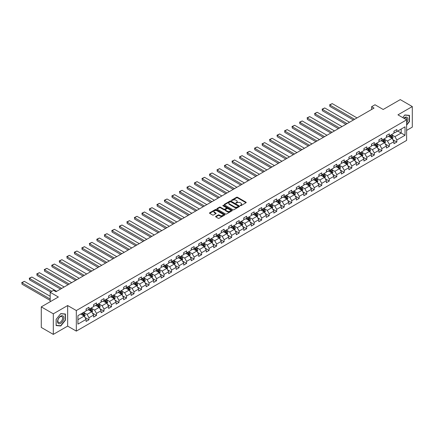 <?xml version="1.0" encoding="UTF-8"?>
<svg xmlns="http://www.w3.org/2000/svg" width="434" height="434" viewBox="0 0 434 434"><rect width="100%" height="100%" fill="white"/><g stroke="black" fill="none" stroke-linecap="round" stroke-linejoin="round"><path stroke-width="0.65" d="M240.327 205.64L240.989 205.64L246.007 202.743A0.667 0.385 0 0 0 246.203 202.472A0.667 0.385 0 0 0 246.007 202.195L237.506 197.286A0.667 0.385 0 0 0 236.557 197.286L231.539 200.188L231.539 200.568L232.852 200.193A2.137 1.237 0 0 1 235.874 200.193L236.584 200.6A2.137 1.237 0 0 1 237.208 201.474A2.137 1.237 0 0 1 236.584 202.347L235.933 203.107L237.246 202.732A2.137 1.237 0 0 1 240.268 202.732L240.978 203.139A2.137 1.237 0 0 1 241.602 204.013A2.137 1.237 0 0 1 240.978 204.886L240.327 205.64L240.327 205.26M215.817 216.327A0.667 0.385 0 0 0 215.622 216.599A0.667 0.385 0 0 0 215.817 216.875L218.204 218.253A0.667 0.385 0 0 0 219.148 218.253L224.725 215.031A0.667 0.385 0 0 0 224.921 214.759A0.667 0.385 0 0 0 224.725 214.488L216.219 209.579A0.667 0.385 0 0 0 215.275 209.579L209.698 212.796A0.667 0.385 0 0 0 209.503 213.067A0.667 0.385 0 0 0 209.698 213.344L212.584 215.004A0.667 0.385 0 0 0 213.528 215.004L215.915 213.626A0.667 0.385 0 0 0 216.11 213.354A0.667 0.385 0 0 0 215.915 213.083L214.483 212.259A1.785 1.031 0 0 1 213.962 211.526A1.785 1.031 0 0 1 215.063 210.571A1.785 1.031 0 0 1 217.011 210.799L222.609 214.027A1.785 1.031 0 0 1 223.136 214.759A1.785 1.031 0 0 1 222.029 215.714A1.785 1.031 0 0 1 220.081 215.486L219.148 214.949A0.667 0.385 0 0 0 218.204 214.949L215.817 216.327L215.817 216.875M406.62 130.406L412.3 127.124L412.3 106.563L400.267 99.614L383.179 109.477L374.998 104.757L371.623 106.699L374.032 108.088L55.959 291.729L53.55 290.341L50.181 292.283L50.181 301.733M53.311 313.82L53.311 334.386L67.655 326.108L67.655 305.541L53.311 313.82L41.279 306.876L58.362 297.008L50.181 292.283M67.655 305.541L76.319 310.543L406.62 119.844L406.62 140.41L76.319 331.109L76.319 310.543M412.3 106.563L397.956 114.842L406.62 119.844M232.901 209.768A0.667 0.385 0 0 0 233.845 209.768L239.416 206.546A0.667 0.385 0 0 0 239.611 206.275A0.667 0.385 0 0 0 239.416 206.004L230.915 201.094A0.667 0.385 0 0 0 229.971 201.094L224.394 204.311A0.667 0.385 0 0 0 224.199 204.582A0.667 0.385 0 0 0 224.394 204.859L232.901 209.768M222.951 205.743L223.423 205.808L223.423 205.255L232.071 210.246A0.667 0.385 0 0 1 232.266 210.517A0.667 0.385 0 0 1 232.071 210.788L226.494 214.011A0.667 0.385 0 0 1 225.55 214.011L217.049 209.101L219.43 207.734L219.43 207.175L217.049 208.553A0.667 0.385 0 0 0 216.848 208.825A0.667 0.385 0 0 0 217.049 209.101L217.049 208.553M219.43 207.734A0.667 0.385 0 0 1 220.38 207.734L220.38 207.175A0.667 0.385 0 0 0 219.43 207.175M220.38 207.175L223.825 209.166A0.667 0.385 0 0 0 224.774 209.166L226.353 208.255A0.667 0.385 0 0 0 226.548 207.978A0.667 0.385 0 0 0 226.353 207.707L222.761 205.635L223.423 205.255M53.311 334.386L41.279 327.437L41.279 306.876M84.961 317.449L88.975 319.771L88.975 317.742L93.598 315.073L93.598 317.102L96.489 315.431L96.489 313.408L101.106 310.739L101.106 312.768L103.997 311.097L103.997 309.068L108.619 306.404L108.619 308.433L111.505 306.762L111.505 304.733L116.128 302.064L116.128 304.093L119.014 302.427L119.014 300.399L123.636 297.729L123.636 299.758L126.522 298.093L126.522 296.064L131.144 293.395L131.144 295.424L134.03 293.758L134.03 291.729L138.652 289.06L138.652 291.089L141.544 289.424L141.544 287.395L146.16 284.726L146.16 286.755L149.052 285.089L149.052 283.06L153.674 280.391L153.674 282.42L156.56 280.749L156.56 278.72L161.182 276.057L161.182 278.086L164.068 276.415L164.068 274.386L168.69 271.722L168.69 273.745L171.576 272.08L171.576 270.051L176.199 267.382L176.199 269.411L179.085 267.745L179.085 265.716L183.707 263.047L183.707 265.076L186.598 263.411L186.598 261.382L191.215 258.713L191.215 260.742L194.107 259.076L194.107 257.047L198.723 254.378L198.723 256.407L201.615 254.742L201.615 252.713L206.237 250.044L206.237 252.073L209.123 250.402L209.123 248.373L213.745 245.709L213.745 247.738L216.631 246.067L216.631 244.038L221.253 241.375L221.253 243.403L224.139 241.733L224.139 239.704L228.761 237.035L228.761 239.063L231.647 237.398L231.647 235.369L236.27 232.7L236.27 234.729L239.161 233.063L239.161 231.034L243.778 228.365L243.778 230.394L246.669 228.729L246.669 226.7L251.291 224.031L251.291 226.06L254.178 224.394L254.178 222.365L258.8 219.696L258.8 221.725L261.686 220.06L261.686 218.031L266.308 215.362L266.308 217.391L269.194 215.72L269.194 213.691L273.816 211.027L273.816 213.056L276.702 211.385L276.702 209.356L281.324 206.692L281.324 208.716L284.216 207.051L284.216 205.022L288.832 202.352L288.832 204.381L291.724 202.716L291.724 200.687L296.341 198.018L296.341 200.047L299.232 198.381L299.232 196.352L303.854 193.683L303.854 195.712L306.74 194.047L306.74 192.018L311.362 189.349L311.362 191.378L314.249 189.712L314.249 187.683L318.871 185.014L318.871 187.043L321.757 185.372L321.757 183.343L326.379 180.68L326.379 182.709L329.265 181.038L329.265 179.009L333.887 176.345L333.887 178.374L336.779 176.703L336.779 174.674L341.395 172.005L341.395 174.034L344.287 172.369L344.287 170.34L348.909 167.67L348.909 169.699L351.795 168.034L351.795 166.005L356.417 163.336L356.417 165.365L359.303 163.699L359.303 161.67L363.925 159.001L363.925 161.03L366.811 159.365L366.811 157.336L371.433 154.667L371.433 156.696L374.32 155.025L374.32 153.001L378.942 150.332L378.942 152.361L381.833 150.69L381.833 148.661L386.45 145.998L386.45 148.027L389.341 146.356L389.341 144.327L393.958 141.658L393.958 143.687L396.85 142.021L396.85 139.992L405.031 135.267L405.031 126.82L401.179 129.044L401.179 133.043L405.031 135.267M88.975 319.771L86.089 321.437L86.089 319.408L77.908 324.133L77.908 315.686L86.089 310.961L86.089 308.932L88.975 307.261L88.975 309.29L93.598 306.626L93.598 304.597L96.489 302.927L96.489 304.956L101.106 302.286L101.106 300.257L103.997 298.592L103.997 300.621L108.619 297.952L108.619 295.923L111.505 294.257L111.505 296.286L116.128 293.617L116.128 291.588L119.014 289.923L119.014 291.952L123.636 289.283L123.636 287.254L126.522 285.588L126.522 287.617L131.144 284.948L131.144 282.919L134.03 281.254L134.03 283.283L138.652 280.614L138.652 278.585L141.544 276.914L141.544 278.943L146.16 276.279L146.16 274.25L149.052 272.579L149.052 274.608L153.674 271.939L153.674 269.915L156.56 268.245L156.56 270.274L161.182 267.604L161.182 265.575L164.068 263.91L164.068 265.939L168.69 263.27L168.69 261.241L171.576 259.575L171.576 261.604L176.199 258.935L176.199 256.906L179.085 255.241L179.085 257.27L183.707 254.601L183.707 252.572L186.598 250.906L186.598 252.935L191.215 250.266L191.215 248.237L194.107 246.566L194.107 248.595L198.723 245.932L198.723 243.903L201.615 242.232L201.615 244.261L206.237 241.597L206.237 239.568L209.123 237.897L209.123 239.926L213.745 237.257L213.745 235.228L216.631 233.563L216.631 235.591L221.253 232.922L221.253 230.893L224.139 229.228L224.139 231.257L228.761 228.588L228.761 226.559L231.647 224.893L231.647 226.922L236.27 224.253L236.27 222.224L239.161 220.559L239.161 222.588L243.778 219.919L243.778 217.89L246.669 216.224L246.669 218.253L251.291 215.584L251.291 213.555L254.178 211.884L254.178 213.913L258.8 211.249L258.8 209.221L261.686 207.55L261.686 209.579L266.308 206.909L266.308 204.886L269.194 203.215L269.194 205.244L273.816 202.575L273.816 200.546L276.702 198.881L276.702 200.909L281.324 198.24L281.324 196.211L284.216 194.546L284.216 196.575L288.832 193.906L288.832 191.877L291.724 190.211L291.724 192.24L296.341 189.571L296.341 187.542L299.232 185.877L299.232 187.906L303.854 185.237L303.854 183.208L306.74 181.537L306.74 183.566L311.362 180.902L311.362 178.873L314.249 177.202L314.249 179.231L318.871 176.567L318.871 174.539L321.757 172.868L321.757 174.897L326.379 172.227L326.379 170.199L329.265 168.533L329.265 170.562L333.887 167.893L333.887 165.864L336.779 164.198L336.779 166.227L341.395 163.558L341.395 161.529L344.287 159.864L344.287 161.893L348.909 159.224L348.909 157.195L351.795 155.529L351.795 157.558L356.417 154.889L356.417 152.86L359.303 151.195L359.303 153.218L363.925 150.555L363.925 148.526L366.811 146.855L366.811 148.884L371.433 146.22L371.433 144.191L374.32 142.52L374.32 144.549L378.942 141.88L378.942 139.851L381.833 138.186L381.833 140.215L386.45 137.545L386.45 135.517L389.341 133.851L389.341 135.88L393.958 133.211L393.958 131.182L396.85 129.516L396.85 131.545L405.031 126.82M88.21 309.735L91.672 311.737L87.055 314.406L83.588 312.404M86.089 309.849L87.055 310.402L88.975 309.29M87.055 314.406L88.975 317.742M91.672 311.737L93.598 315.073M95.719 305.4L99.185 307.402L94.563 310.071L91.097 308.069M93.598 305.514L94.563 306.068L96.489 304.956M94.563 310.071L96.489 313.408M99.185 307.402L101.106 310.739M103.227 301.066L106.693 303.068L102.071 305.737L98.605 303.735M101.106 301.18L102.071 301.733L103.997 300.621M102.071 305.737L103.997 309.068M106.693 303.068L108.619 306.404M110.735 296.731L114.202 298.733L109.58 301.402L106.113 299.4M108.619 296.84L109.58 297.399L111.505 296.286M109.58 301.402L111.505 304.733M114.202 298.733L116.128 302.064M118.243 292.397L121.71 294.398L117.088 297.062L113.621 295.066M116.128 292.505L117.088 293.064L119.014 291.952M117.088 297.062L119.014 300.399M121.71 294.398L123.636 297.729M125.752 288.062L129.218 290.058L124.596 292.728L121.135 290.726M123.636 288.171L124.596 288.729L126.522 287.617M124.596 292.728L126.522 296.064M129.218 290.058L131.144 293.395M133.26 283.722L136.726 285.724L132.11 288.393L128.643 286.391M131.144 283.836L132.11 284.389L134.03 283.283M132.11 288.393L134.03 291.729M136.726 285.724L138.652 289.06M140.773 279.387L144.234 281.389L139.618 284.058L136.151 282.057M138.652 279.501L139.618 280.055L141.544 278.943M139.618 284.058L141.544 287.395M144.234 281.389L146.16 284.726M148.282 275.053L151.748 277.055L147.126 279.724L143.659 277.722M146.16 275.167L147.126 275.72L149.052 274.608M147.126 279.724L149.052 283.06M151.748 277.055L153.674 280.391M155.79 270.718L159.256 272.72L154.634 275.389L151.168 273.387M153.674 270.832L154.634 271.386L156.56 270.274M154.634 275.389L156.56 278.72M159.256 272.72L161.182 276.057M163.298 266.384L166.764 268.386L162.142 271.055L158.676 269.053M161.182 266.492L162.142 267.051L164.068 265.939M162.142 271.055L164.068 274.386M166.764 268.386L168.69 271.722M170.806 262.049L174.273 264.051L169.651 266.715L166.184 264.718M168.69 262.158L169.651 262.716L171.576 261.604M169.651 266.715L171.576 270.051M174.273 264.051L176.199 267.382M178.314 257.715L181.781 259.716L177.159 262.38L173.698 260.378M176.199 257.823L177.159 258.382L179.085 257.27M177.159 262.38L179.085 265.716M181.781 259.716L183.707 263.047M185.828 253.38L189.289 255.376L184.672 258.046L181.206 256.044M183.707 253.489L184.672 254.042L186.598 252.935M184.672 258.046L186.598 261.382M189.289 255.376L191.215 258.713M193.336 249.04L196.803 251.042L192.181 253.711L188.714 251.709M191.215 249.154L192.181 249.707L194.107 248.595M192.181 253.711L194.107 257.047M196.803 251.042L198.723 254.378M200.844 244.705L204.311 246.707L199.689 249.376L196.222 247.375M198.723 244.819L199.689 245.373L201.615 244.261M199.689 249.376L201.615 252.713M204.311 246.707L206.237 250.044M208.353 240.371L211.819 242.373L207.197 245.042L203.73 243.04M206.237 240.485L207.197 241.038L209.123 239.926M207.197 245.042L209.123 248.373M211.819 242.373L213.745 245.709M215.861 236.036L219.327 238.038L214.705 240.707L211.239 238.705M213.745 236.15L214.705 236.704L216.631 235.591M214.705 240.707L216.631 244.038M219.327 238.038L221.253 241.375M223.369 231.702L226.836 233.704L222.213 236.367L218.752 234.371M221.253 231.81L222.213 232.369L224.139 231.257M222.213 236.367L224.139 239.704M226.836 233.704L228.761 237.035M230.877 227.367L234.344 229.369L229.727 232.033L226.26 230.036M228.761 227.476L229.727 228.034L231.647 226.922M229.727 232.033L231.647 235.369M234.344 229.369L236.27 232.7M238.391 223.033L241.852 225.029L237.235 227.698L233.769 225.696M236.27 223.141L237.235 223.7L239.161 222.588M237.235 227.698L239.161 231.034M241.852 225.029L243.778 228.365M245.899 218.693L249.366 220.694L244.743 223.364L241.277 221.362M243.778 218.807L244.743 219.36L246.669 218.253M244.743 223.364L246.669 226.7M249.366 220.694L251.291 224.031M253.407 214.358L256.874 216.36L252.252 219.029L248.785 217.027M251.291 214.472L252.252 215.025L254.178 213.913M252.252 219.029L254.178 222.365M256.874 216.36L258.8 219.696M260.915 210.023L264.382 212.025L259.76 214.694L256.293 212.693M258.8 210.137L259.76 210.691L261.686 209.579M259.76 214.694L261.686 218.031M264.382 212.025L266.308 215.362M268.424 205.689L271.89 207.691L267.268 210.36L263.801 208.358M266.308 205.803L267.268 206.356L269.194 205.244M267.268 210.36L269.194 213.691M271.89 207.691L273.816 211.027M275.932 201.354L279.398 203.356L274.776 206.025L271.315 204.023M273.816 201.463L274.776 202.022L276.702 200.909M274.776 206.025L276.702 209.356M279.398 203.356L281.324 206.692M283.445 197.02L286.907 199.022L282.29 201.685L278.823 199.689M281.324 197.128L282.29 197.687L284.216 196.575M282.29 201.685L284.216 205.022M286.907 199.022L288.832 202.352M290.954 192.685L294.42 194.687L289.798 197.351L286.331 195.349M288.832 192.794L289.798 193.352L291.724 192.24M289.798 197.351L291.724 200.687M294.42 194.687L296.341 198.018M298.462 188.351L301.928 190.347L297.306 193.016L293.84 191.014M296.341 188.459L297.306 189.012L299.232 187.906M297.306 193.016L299.232 196.352M301.928 190.347L303.854 193.683M305.97 184.011L309.437 186.012L304.814 188.681L301.348 186.68M303.854 184.124L304.814 184.678L306.74 183.566M304.814 188.681L306.74 192.018M309.437 186.012L311.362 189.349M313.478 179.676L316.945 181.678L312.323 184.347L308.856 182.345M311.362 179.79L312.323 180.343L314.249 179.231M312.323 184.347L314.249 187.683M316.945 181.678L318.871 185.014M320.986 175.341L324.453 177.343L319.831 180.012L316.37 178.011M318.871 175.455L319.831 176.009L321.757 174.897M319.831 180.012L321.757 183.343M324.453 177.343L326.379 180.68M328.495 171.007L331.961 173.009L327.344 175.678L323.878 173.676M326.379 171.115L327.344 171.674L329.265 170.562M327.344 175.678L329.265 179.009M331.961 173.009L333.887 176.345M336.008 166.672L339.469 168.674L334.853 171.338L331.386 169.341M333.887 166.781L334.853 167.34L336.779 166.227M334.853 171.338L336.779 174.674M339.469 168.674L341.395 172.005M343.516 162.338L346.983 164.34L342.361 167.003L338.894 165.007M341.395 162.446L342.361 163.005L344.287 161.893M342.361 167.003L344.287 170.34M346.983 164.34L348.909 167.67M351.025 158.003L354.491 160L349.869 162.669L346.403 160.667M348.909 158.112L349.869 158.67L351.795 157.558M349.869 162.669L351.795 166.005M354.491 160L356.417 163.336M358.533 153.663L361.999 155.665L357.377 158.334L353.911 156.332M356.417 153.777L357.377 154.33L359.303 153.218M357.377 158.334L359.303 161.67M361.999 155.665L363.925 159.001M366.041 149.329L369.508 151.33L364.885 153.999L361.419 151.998M363.925 149.442L364.885 149.996L366.811 148.884M364.885 153.999L366.811 157.336M369.508 151.33L371.433 154.667M373.549 144.994L377.016 146.996L372.394 149.665L368.933 147.663M371.433 145.108L372.394 145.661L374.32 144.549M372.394 149.665L374.32 153.001M377.016 146.996L378.942 150.332M381.063 140.659L384.524 142.661L379.907 145.33L376.441 143.328M378.942 140.773L379.907 141.327L381.833 140.215M379.907 145.33L381.833 148.661M384.524 142.661L386.45 145.998M388.571 136.325L392.038 138.327L387.416 140.996L383.949 138.994M386.45 136.433L387.416 136.992L389.341 135.88M387.416 140.996L389.341 144.327M392.038 138.327L393.958 141.658M397.718 131.046L401.179 133.043L394.924 136.656L391.457 134.659M393.958 132.099L394.924 132.658L396.85 131.545M394.924 136.656L396.85 139.992M67.655 326.108L76.319 331.109M371.623 106.699L371.623 109.477M77.908 319.684L84.163 316.071L80.697 314.07M84.163 316.071L86.089 319.408M392.83 139.699L396.85 142.021M385.321 144.034L389.341 146.356M377.813 148.374L381.833 150.69M370.305 152.708L374.32 155.025M362.791 157.043L366.811 159.365M355.283 161.377L359.303 163.699M347.775 165.712L351.795 168.034M340.267 170.047L344.287 172.369M332.759 174.381L336.779 176.703M325.25 178.721L329.265 181.038M317.737 183.056L321.757 185.372M310.229 187.39L314.249 189.712M302.72 191.725L306.74 194.047M295.212 196.059L299.232 198.381M287.704 200.394L291.724 202.716M280.196 204.729L284.216 207.051M272.682 209.069L276.702 211.385M265.174 213.403L269.194 215.72M257.666 217.738L261.686 220.06M250.158 222.072L254.178 224.394M242.649 226.407L246.669 228.729M235.141 230.742L239.161 233.063M227.633 235.076L231.647 237.398M220.119 239.411L224.139 241.733M212.611 243.751L216.631 246.067M205.103 248.085L209.123 250.402M197.595 252.42L201.615 254.742M190.087 256.754L194.107 259.076M182.578 261.089L186.598 263.411M175.065 265.424L179.085 267.745M167.557 269.758L171.576 272.08M160.048 274.098L164.068 276.415M152.54 278.433L156.56 280.749M145.032 282.767L149.052 285.089M137.524 287.102L141.544 289.424M130.016 291.436L134.03 293.758M122.502 295.771L126.522 298.093M114.994 300.106L119.014 302.427M107.486 304.44L111.505 306.762M99.977 308.78L103.997 311.097M92.469 313.115L96.489 315.431M406.62 125.128L409.484 121.563L409.484 115.373L404.841 114.956L402.719 117.592L404.743 115.097L409.246 115.498L409.246 121.498L406.62 124.759M56.127 325.576L60.771 325.988L65.415 320.211L65.415 314.021L60.771 313.603L56.127 319.381L56.127 325.576M60.283 325.706L60.771 325.988M240.512 205.705L240.978 205.439A2.137 1.237 0 0 0 241.602 204.566L241.602 204.013M237.208 201.474L237.208 202.032A2.137 1.237 0 0 1 236.584 202.906L236.123 203.172M246.002 202.749L237.506 197.844A0.667 0.385 0 0 0 236.557 197.844L231.729 200.633M239.416 206.004L239.416 206.546L230.915 201.647A0.667 0.385 0 0 0 229.971 201.647L224.4 204.864M238.239 206.465L238.239 206.085L230.774 201.777L229.423 202.168A2.137 1.237 0 0 0 228.799 203.041A2.137 1.237 0 0 0 229.423 203.915L234.528 206.861A2.137 1.237 0 0 0 237.55 206.861L238.239 206.465L238.239 207.023L238.374 206.275M228.799 203.041L228.799 203.6A2.137 1.237 0 0 0 229.423 204.474L229.423 203.915M238.239 207.023L237.55 207.419A2.137 1.237 0 0 1 234.528 207.419L229.423 204.474M220.38 207.734L223.825 209.725A0.667 0.385 0 0 0 224.774 209.725L226.353 208.808A0.667 0.385 0 0 0 226.548 208.537L226.548 207.978M223.423 205.808L232.06 210.794M227.405 211.233A1.785 1.031 0 0 0 229.353 211.456A1.785 1.031 0 0 0 230.454 210.506A1.785 1.031 0 0 0 229.933 209.774L227.958 208.635A0.667 0.385 0 0 0 227.015 208.635L225.43 209.551A0.667 0.385 0 0 0 225.235 209.823A0.667 0.385 0 0 0 225.43 210.094L227.405 211.233L227.405 211.792A1.785 1.031 0 0 0 229.353 212.014A1.785 1.031 0 0 0 230.454 211.06L230.454 210.506M225.235 209.823L225.235 210.376A0.667 0.385 0 0 0 225.43 210.653L225.43 210.094M227.405 211.792L225.43 210.653M223.136 214.759L223.136 215.313A1.785 1.031 0 0 1 222.029 216.268A1.785 1.031 0 0 1 220.081 216.045L219.148 215.508A0.667 0.385 0 0 0 218.204 215.508L215.828 216.881M213.962 211.526L213.962 212.085A1.785 1.031 0 0 0 214.483 212.812L214.483 212.259M215.915 213.083L215.915 213.626L214.483 212.812M224.714 215.036L216.219 210.132A0.667 0.385 0 0 0 215.275 210.132L209.709 213.344L209.698 212.796M392.417 138.983L392.987 137.54A1.807 1.042 -120 0 0 392.412 136.005L391.419 134.681M354.611 119.301L329.835 105.001L332.243 103.612L357.019 117.912M389.689 136.97L389.01 136.07M329.835 106.39L329.835 105.001L329.835 106.39L353.406 119.996M389.927 135.538L390.92 136.867A1.807 1.042 60 0 1 391.435 137.952L392.016 137.616A1.807 1.042 -120 0 0 391.501 136.531L390.502 135.207M390.052 135.468L391.153 136.938A0.917 0.532 60 0 1 391.322 137.22L392.016 137.616M329.569 104.849L332.243 103.612M406.62 122.903A4.427 2.555 120 0 0 407.45 121.336A4.427 2.555 120 0 0 407.179 117.419A4.427 2.555 120 0 0 403.788 118.211M408.947 115.325L409.246 115.498M406.62 120.077A3.353 1.937 120 0 0 405.98 117.939A3.353 1.937 120 0 0 403.978 118.319M60.673 323.352A4.427 2.555 120 0 0 63.803 317.932A4.427 2.555 120 0 0 60.673 316.131A4.427 2.555 120 0 0 57.548 321.545A4.427 2.555 120 0 0 60.673 323.352M60.234 322.223A3.353 1.937 120 0 0 62.425 319.272A3.353 1.937 120 0 0 61.91 316.587A3.353 1.937 120 0 0 60.234 316.755A3.353 1.937 120 0 0 58.047 319.706A3.353 1.937 120 0 0 58.563 322.391A3.353 1.937 120 0 0 60.234 322.223M56.176 319.337L60.673 313.739L65.176 314.14L65.176 320.146L60.673 325.744L56.176 325.343L56.176 319.337M64.878 313.972L65.176 314.14M384.909 143.318L385.479 141.875A1.807 1.042 -120 0 0 384.904 140.339L383.911 139.016M347.102 123.636L322.326 109.335L324.735 107.947L349.506 122.247M382.18 141.305L381.502 140.404M322.326 110.724L322.326 109.335L322.326 110.724L345.898 124.33M382.419 139.878L383.412 141.202A1.807 1.042 60 0 1 383.927 142.287L384.508 141.956A1.807 1.042 -120 0 0 383.987 140.871L382.994 139.542M382.544 139.802L383.645 141.272A0.917 0.532 60 0 1 383.813 141.555L384.508 141.956M322.061 109.184L324.735 107.947M377.396 147.652L377.971 146.215A1.807 1.042 -120 0 0 377.396 144.674L376.403 143.35M339.594 127.976L314.818 113.67L317.221 112.281L341.997 126.582M374.667 145.64L373.994 144.739M314.818 115.059L314.818 113.67L314.818 115.059L338.39 128.67M374.911 144.213L375.904 145.536A1.807 1.042 60 0 1 376.419 146.621L376.994 146.291A1.807 1.042 -120 0 0 376.479 145.206L375.486 143.876M375.036 144.137L376.137 145.612A0.917 0.532 60 0 1 376.305 145.889L376.994 146.291M314.552 113.518L317.221 112.281M369.887 151.992L370.462 150.549A1.807 1.042 -120 0 0 369.887 149.014L368.889 147.685M332.081 132.31L307.31 118.005L309.713 116.616L334.489 130.922M367.159 149.974L366.486 149.074M307.31 119.393L307.31 118.005L307.31 119.393L330.882 133.005M367.397 148.547L368.395 149.871A1.807 1.042 60 0 1 368.911 150.956L369.486 150.625A1.807 1.042 -120 0 0 368.971 149.54L367.978 148.211M367.527 148.477L368.629 149.947A0.917 0.532 60 0 1 368.797 150.224L369.486 150.625M307.044 117.853L309.713 116.616M362.379 156.327L362.954 154.884A1.807 1.042 -120 0 0 362.374 153.348L361.381 152.019M324.572 136.645L299.802 122.339L302.205 120.95L326.981 135.256M359.65 154.309L358.978 153.408M299.802 123.728L299.802 122.339L299.802 123.728L323.368 137.339M359.889 152.882L360.882 154.206A1.807 1.042 60 0 1 361.403 155.291L361.978 154.96A1.807 1.042 -120 0 0 361.462 153.875L360.47 152.551M360.014 152.811L361.121 154.282A0.917 0.532 60 0 1 361.283 154.558L361.978 154.96M299.536 122.187L302.205 120.95M354.871 160.661L355.441 159.218A1.807 1.042 -120 0 0 354.866 157.683L353.873 156.354M317.064 140.979L292.288 126.674L294.697 125.285L319.473 139.591M352.142 158.649L351.469 157.743M292.288 128.063L292.028 126.522L292.288 128.063L315.86 141.674M352.381 157.216L353.374 158.546A1.807 1.042 60 0 1 353.889 159.631L354.469 159.294A1.807 1.042 -120 0 0 353.954 158.209L352.961 156.886M352.506 157.146L353.607 158.616A0.917 0.532 60 0 1 353.775 158.893L354.469 159.294M292.028 126.522L294.697 125.285M347.363 164.996L347.932 163.553A1.807 1.042 -120 0 0 347.357 162.018L346.365 160.688M309.556 145.314L284.78 131.008L287.189 129.62L311.965 143.925M344.634 162.983L343.956 162.083M284.78 132.403L284.78 131.008L284.78 132.403L308.352 146.008M344.873 161.551L345.865 162.88A1.807 1.042 60 0 1 346.381 163.965L346.961 163.629A1.807 1.042 -120 0 0 346.446 162.544L345.448 161.22M344.997 161.481L346.099 162.951A0.917 0.532 60 0 1 346.267 163.233L346.961 163.629M284.514 130.856L287.189 129.62M339.855 169.331L340.424 167.887A1.807 1.042 -120 0 0 339.849 166.352L338.856 165.028M302.048 149.649L277.272 135.348L279.68 133.954L304.451 148.26M337.126 167.318L336.448 166.417M277.272 136.737L277.006 135.191L277.272 136.737L300.843 150.343M337.364 165.886L338.357 167.215A1.807 1.042 60 0 1 338.873 168.3L339.453 167.963A1.807 1.042 -120 0 0 338.932 166.878L337.94 165.555M337.489 165.815L338.591 167.285A0.917 0.532 60 0 1 338.759 167.567L339.453 167.963M277.006 135.191L279.68 133.954M332.341 173.665L332.916 172.222A1.807 1.042 -120 0 0 332.341 170.687L331.348 169.363M294.54 153.983L269.764 139.683L272.172 138.294L296.943 152.594M329.612 171.652L328.939 170.752M269.764 141.072L269.764 139.683L269.764 141.072L293.335 154.678M329.856 170.226L330.849 171.549A1.807 1.042 60 0 1 331.364 172.634L331.939 172.303A1.807 1.042 -120 0 0 331.424 171.218L330.431 169.889M329.981 170.15L331.082 171.62A0.917 0.532 60 0 1 331.25 171.902L331.939 172.303M269.498 139.531L272.172 138.294M324.833 178L325.408 176.557A1.807 1.042 -120 0 0 324.833 175.021L323.84 173.698M287.031 158.323L262.255 144.017L264.659 142.629L289.435 156.929M322.104 175.987L321.431 175.086M262.255 145.406L262.255 144.017L262.255 145.406L285.827 159.018M322.348 174.56L323.341 175.884A1.807 1.042 60 0 1 323.856 176.969L324.431 176.638A1.807 1.042 -120 0 0 323.916 175.553L322.923 174.224M322.473 174.484L323.574 175.96A0.917 0.532 60 0 1 323.742 176.237L324.431 176.638M261.99 143.866L264.659 142.629M317.325 182.34L317.9 180.897A1.807 1.042 -120 0 0 317.325 179.356L316.326 178.032M279.518 162.658L254.747 148.352L257.15 146.963L281.926 161.269M314.596 180.322L313.923 179.421M254.747 149.741L254.747 148.352L254.747 149.741L278.319 163.352M314.834 178.895L315.827 180.218A1.807 1.042 60 0 1 316.348 181.303L316.923 180.973A1.807 1.042 -120 0 0 316.408 179.888L315.415 178.558M314.965 178.819L316.066 180.294A0.917 0.532 60 0 1 316.229 180.571L316.923 180.973M254.481 148.2L257.15 146.963M309.816 186.674L310.386 185.231A1.807 1.042 -120 0 0 309.811 183.696L308.818 182.367M272.01 166.992L247.234 152.687L249.642 151.298L274.418 165.604M307.088 184.656L306.415 183.756M247.234 154.075L246.973 152.535L247.234 154.075L270.805 167.687M307.326 183.229L308.319 184.553A1.807 1.042 60 0 1 308.84 185.638L309.415 185.307A1.807 1.042 -120 0 0 308.899 184.222L307.907 182.893M307.451 183.159L308.558 184.629A0.917 0.532 60 0 1 308.72 184.906L309.415 185.307M246.973 152.535L249.642 151.298M302.308 191.009L302.878 189.566A1.807 1.042 -120 0 0 302.303 188.031L301.31 186.701M264.501 171.327L239.725 157.021L242.134 155.632L266.91 169.938M299.579 188.991L298.901 188.09M239.725 158.41L239.725 157.021L239.725 158.41L263.297 172.021M299.818 187.564L300.811 188.893A1.807 1.042 60 0 1 301.326 189.978L301.907 189.642A1.807 1.042 -120 0 0 301.391 188.557L300.399 187.233M299.943 187.493L301.044 188.964A0.917 0.532 60 0 1 301.212 189.24L301.907 189.642M239.459 156.869L242.134 155.632M294.8 195.343L295.37 193.9A1.807 1.042 -120 0 0 294.794 192.365L293.802 191.036M256.993 175.661L232.217 161.356L234.626 159.967L259.402 174.273M292.071 193.331L291.393 192.43M232.217 162.75L232.217 161.356L232.217 162.75L255.789 176.356M292.31 191.899L293.303 193.228A1.807 1.042 60 0 1 293.818 194.313L294.398 193.976A1.807 1.042 -120 0 0 293.878 192.891L292.885 191.568M292.435 191.828L293.536 193.298A0.917 0.532 60 0 1 293.704 193.58L294.398 193.976M231.951 161.204L234.626 159.967M287.286 199.678L287.861 198.235A1.807 1.042 -120 0 0 287.286 196.7L286.294 195.376M249.485 179.996L224.709 165.696L227.118 164.302L251.888 178.607M284.563 197.665L283.885 196.765M224.709 167.085L224.443 165.538L224.709 167.085L248.281 180.69M284.802 196.233L285.794 197.562A1.807 1.042 60 0 1 286.31 198.647L286.89 198.311A1.807 1.042 -120 0 0 286.369 197.226L285.377 195.902M284.926 196.163L286.028 197.633A0.917 0.532 60 0 1 286.196 197.915L286.89 198.311M224.443 165.538L227.118 164.302M279.778 204.013L280.353 202.569A1.807 1.042 -120 0 0 279.778 201.034L278.785 199.711M241.977 184.331L217.201 170.03L219.604 168.642L244.38 182.942M277.049 202L276.377 201.099M217.201 171.419L217.201 170.03L217.201 171.419L240.772 185.025M277.293 200.568L278.286 201.897A1.807 1.042 60 0 1 278.802 202.982L279.377 202.645A1.807 1.042 -120 0 0 278.861 201.56L277.869 200.237M277.418 200.497L278.519 201.967A0.917 0.532 60 0 1 278.688 202.249L279.377 202.645M216.935 169.878L219.604 168.642M272.27 208.347L272.845 206.904A1.807 1.042 -120 0 0 272.27 205.369L271.272 204.045M234.463 188.665L209.693 174.365L212.096 172.976L236.872 187.276M269.541 206.334L268.868 205.434M209.693 175.754L209.693 174.365L209.693 175.754L233.264 189.365M269.78 204.908L270.778 206.231A1.807 1.042 60 0 1 271.293 207.316L271.868 206.985A1.807 1.042 -120 0 0 271.353 205.9L270.36 204.571M269.91 204.832L271.011 206.302A0.917 0.532 60 0 1 271.179 206.584L271.868 206.985M209.427 174.213L212.096 172.976M264.762 212.682L265.337 211.244A1.807 1.042 -120 0 0 264.756 209.703L263.763 208.38M226.955 193.005L202.184 178.699L204.588 177.311L229.364 191.611M262.033 210.669L261.36 209.768M202.184 180.088L202.184 178.699L202.184 180.088L225.751 193.7M262.272 209.242L263.264 210.566A1.807 1.042 60 0 1 263.785 211.651L264.36 211.32A1.807 1.042 -120 0 0 263.845 210.235L262.852 208.906M262.396 209.166L263.503 210.642A0.917 0.532 60 0 1 263.666 210.919L264.36 211.32M201.918 178.548L204.588 177.311M257.253 217.022L257.823 215.579A1.807 1.042 -120 0 0 257.248 214.043L256.255 212.714M219.447 197.34L194.671 183.034L197.079 181.645L221.855 195.951M254.525 215.004L253.852 214.103M194.671 184.423L194.41 182.882L194.671 184.423L218.242 198.034M254.763 213.577L255.756 214.901A1.807 1.042 60 0 1 256.272 215.986L256.852 215.655A1.807 1.042 -120 0 0 256.337 214.57L255.344 213.24M254.888 213.506L255.989 214.976A0.917 0.532 60 0 1 256.158 215.253L256.852 215.655M194.41 182.882L197.079 181.645M249.745 221.356L250.315 219.913A1.807 1.042 -120 0 0 249.74 218.378L248.747 217.049M211.938 201.674L187.162 187.369L189.571 185.98L214.347 200.286M247.017 219.338L246.338 218.438M187.162 188.757L187.162 187.369L187.162 188.757L210.734 202.369M247.255 217.911L248.248 219.235A1.807 1.042 60 0 1 248.763 220.32L249.344 219.989A1.807 1.042 -120 0 0 248.828 218.904L247.83 217.58M247.38 217.841L248.481 219.311A0.917 0.532 60 0 1 248.649 219.588L249.344 219.989M186.897 187.217L189.571 185.98M242.237 225.691L242.807 224.248A1.807 1.042 -120 0 0 242.232 222.713L241.239 221.383M204.43 206.009L179.654 191.703L182.063 190.314L206.834 204.62M239.508 223.678L238.83 222.772M179.654 193.097L179.654 191.703L179.654 193.097L203.226 206.703M239.747 222.246L240.74 223.575A1.807 1.042 60 0 1 241.255 224.66L241.836 224.324A1.807 1.042 -120 0 0 241.315 223.239L240.322 221.915M239.872 222.175L240.973 223.646A0.917 0.532 60 0 1 241.141 223.922L241.836 224.324M179.388 191.551L182.063 190.314M234.723 230.025L235.299 228.582A1.807 1.042 -120 0 0 234.723 227.047L233.731 225.718M196.922 210.344L172.146 196.043L174.555 194.649L199.325 208.955M231.995 228.013L231.322 227.112M172.146 197.432L171.88 195.886L172.146 197.432L195.718 211.038M232.239 226.581L233.232 227.91A1.807 1.042 60 0 1 233.747 228.995L234.322 228.658A1.807 1.042 -120 0 0 233.807 227.573L232.814 226.25M232.364 226.51L233.465 227.98A0.917 0.532 60 0 1 233.633 228.262L234.322 228.658M171.88 195.886L174.555 194.649M227.215 234.36L227.79 232.917A1.807 1.042 -120 0 0 227.215 231.382L226.222 230.058M189.414 214.678L164.638 200.378L167.041 198.989L191.817 213.289M224.487 232.347L223.814 231.447M164.638 201.767L164.372 200.22L164.638 201.767L188.21 215.373M224.725 230.915L225.723 232.244A1.807 1.042 60 0 1 226.239 233.329L226.814 232.993A1.807 1.042 -120 0 0 226.298 231.908L225.306 230.584M224.855 230.845L225.957 232.315A0.917 0.532 60 0 1 226.125 232.597L226.814 232.993M164.372 200.22L167.041 198.989M219.707 238.695L220.282 237.252A1.807 1.042 -120 0 0 219.707 235.716L218.709 234.393M181.9 219.013L157.13 204.712L159.533 203.324L184.309 217.624M216.978 236.682L216.306 235.781M157.13 206.101L157.13 204.712L157.13 206.101L180.701 219.707M217.217 235.255L218.21 236.579A1.807 1.042 60 0 1 218.731 237.664L219.306 237.333A1.807 1.042 -120 0 0 218.79 236.248L217.797 234.919M217.347 235.179L218.448 236.649A0.917 0.532 60 0 1 218.611 236.931L219.306 237.333M156.864 204.56L159.533 203.324M212.199 243.029L212.768 241.592A1.807 1.042 -120 0 0 212.193 240.051L211.201 238.727M174.392 223.353L149.616 209.047L152.025 207.658L176.801 221.958M209.47 241.016L208.797 240.116M149.616 210.436L149.356 208.895L149.616 210.436L173.188 224.047M209.709 239.59L210.702 240.913A1.807 1.042 60 0 1 211.217 241.998L211.797 241.667A1.807 1.042 -120 0 0 211.282 240.582L210.289 239.253M209.834 239.514L210.94 240.989A0.917 0.532 60 0 1 211.103 241.266L211.797 241.667M149.356 208.895L152.025 207.658M204.691 247.369L205.26 245.926A1.807 1.042 -120 0 0 204.685 244.385L203.692 243.062M166.884 227.687L142.108 213.382L144.517 211.993L169.293 226.298M201.962 245.351L201.284 244.451M142.108 214.77L142.108 213.382L142.108 214.77L165.679 228.382M202.201 243.924L203.193 245.248A1.807 1.042 60 0 1 203.709 246.333L204.289 246.002A1.807 1.042 -120 0 0 203.774 244.917L202.781 243.588M202.325 243.848L203.427 245.324A0.917 0.532 60 0 1 203.595 245.601L204.289 246.002M141.842 213.23L144.517 211.993M197.182 251.704L197.752 250.261A1.807 1.042 -120 0 0 197.177 248.725L196.184 247.396M159.376 232.022L134.6 217.716L137.008 216.327L161.784 230.633M194.454 249.686L193.776 248.785M134.6 219.105L134.6 217.716L134.6 219.105L158.171 232.716M194.692 248.259L195.685 249.583A1.807 1.042 60 0 1 196.201 250.668L196.781 250.337A1.807 1.042 -120 0 0 196.26 249.252L195.267 247.922M194.817 248.188L195.918 249.658A0.917 0.532 60 0 1 196.087 249.935L196.781 250.337M134.334 217.564L137.008 216.327M189.669 256.038L190.244 254.595A1.807 1.042 -120 0 0 189.669 253.06L188.676 251.731M151.867 236.356L127.091 222.051L129.5 220.662L154.271 234.968M186.946 254.02L186.267 253.12M127.091 223.439L127.091 222.051L127.091 223.439L150.663 237.051M187.184 252.593L188.177 253.923A1.807 1.042 60 0 1 188.692 255.008L189.273 254.671A1.807 1.042 -120 0 0 188.752 253.586L187.759 252.262M187.309 252.523L188.41 253.993A0.917 0.532 60 0 1 188.578 254.27L189.273 254.671M126.826 221.899L129.5 220.662M182.161 260.373L182.736 258.93A1.807 1.042 -120 0 0 182.161 257.395L181.168 256.065M144.359 240.691L119.583 226.385L121.987 224.996L146.763 239.302M179.432 258.36L178.759 257.46M119.583 227.779L119.583 226.385L119.583 227.779L143.155 241.385M179.676 256.928L180.669 258.257A1.807 1.042 60 0 1 181.184 259.342L181.759 259.006A1.807 1.042 -120 0 0 181.244 257.921L180.251 256.597M179.801 256.857L180.902 258.328A0.917 0.532 60 0 1 181.07 258.61L181.759 259.006M119.317 226.233L121.987 224.996M174.652 264.707L175.227 263.264A1.807 1.042 -120 0 0 174.652 261.729L173.654 260.405M136.846 245.026L112.075 230.725L114.478 229.331L139.254 243.637M171.924 262.695L171.251 261.794M112.075 232.114L111.809 230.568L112.075 232.114L135.647 245.72M172.162 261.263L173.161 262.592A1.807 1.042 60 0 1 173.676 263.677L174.251 263.34A1.807 1.042 -120 0 0 173.736 262.255L172.743 260.932M172.293 261.192L173.394 262.662A0.917 0.532 60 0 1 173.562 262.944L174.251 263.34M111.809 230.568L114.478 229.331M167.144 269.042L167.719 267.599A1.807 1.042 -120 0 0 167.139 266.064L166.146 264.74M129.337 249.36L104.567 235.06L106.97 233.671L131.746 247.971M164.415 267.029L163.743 266.129M104.567 236.449L104.567 235.06L104.567 236.449L128.133 250.055M164.654 265.603L165.647 266.926A1.807 1.042 60 0 1 166.168 268.011L166.743 267.675A1.807 1.042 -120 0 0 166.227 266.59L165.235 265.266M164.779 265.527L165.886 266.997A0.917 0.532 60 0 1 166.048 267.279L166.743 267.675M104.301 234.908L106.97 233.671M159.636 273.377L160.206 271.934A1.807 1.042 -120 0 0 159.631 270.398L158.638 269.075M121.829 253.695L97.053 239.394L99.462 238.006L124.238 252.306M156.907 271.364L156.235 270.463M97.053 240.783L96.793 239.242L97.053 240.783L120.625 254.395M157.146 269.937L158.139 271.261A1.807 1.042 60 0 1 158.654 272.346L159.235 272.015A1.807 1.042 -120 0 0 158.719 270.93L157.726 269.601M157.271 269.861L158.372 271.331A0.917 0.532 60 0 1 158.54 271.613L159.235 272.015M96.793 239.242L99.462 238.006M152.128 277.711L152.697 276.274A1.807 1.042 -120 0 0 152.122 274.733L151.13 273.409M114.321 258.035L89.545 243.729L91.954 242.34L116.73 256.64M149.399 275.698L148.721 274.798M89.545 245.118L89.545 243.729L89.545 245.118L113.117 258.729M149.638 274.272L150.631 275.595A1.807 1.042 60 0 1 151.146 276.68L151.726 276.349A1.807 1.042 -120 0 0 151.211 275.264L150.213 273.935M149.763 274.196L150.864 275.671A0.917 0.532 60 0 1 151.032 275.948L151.726 276.349M89.279 243.577L91.954 242.34M144.62 282.051L145.189 280.608A1.807 1.042 -120 0 0 144.614 279.073L143.621 277.744M106.813 262.369L82.037 248.064L84.446 246.675L109.216 260.98M141.891 280.033L141.213 279.133M82.037 249.452L82.037 248.064L82.037 249.452L105.608 263.064M142.13 278.606L143.122 279.93A1.807 1.042 60 0 1 143.638 281.015L144.218 280.684A1.807 1.042 -120 0 0 143.697 279.599L142.705 278.27M142.254 278.536L143.356 280.006A0.917 0.532 60 0 1 143.524 280.283L144.218 280.684M81.771 247.912L84.446 246.675M137.106 286.386L137.681 284.943A1.807 1.042 -120 0 0 137.106 283.407L136.113 282.078M99.305 266.704L74.529 252.398L76.937 251.009L101.708 265.315M134.377 284.368L133.705 283.467M74.529 253.787L74.529 252.398L74.529 253.787L98.1 267.398M134.621 282.941L135.614 284.27A1.807 1.042 60 0 1 136.13 285.355L136.705 285.019A1.807 1.042 -120 0 0 136.189 283.934L135.196 282.61M134.746 282.87L135.847 284.341A0.917 0.532 60 0 1 136.016 284.617L136.705 285.019M74.263 252.246L76.937 251.009M129.598 290.72L130.173 289.277A1.807 1.042 -120 0 0 129.598 287.742L128.605 286.413M91.796 271.038L67.02 256.733L69.424 255.344L94.2 269.65M126.869 288.708L126.196 287.807M67.02 258.127L67.02 256.733L67.02 258.127L90.592 271.733M127.108 287.275L128.106 288.605A1.807 1.042 60 0 1 128.621 289.69L129.196 289.353A1.807 1.042 -120 0 0 128.681 288.268L127.688 286.945M127.238 287.205L128.339 288.675A0.917 0.532 60 0 1 128.507 288.952L129.196 289.353M66.755 256.581L69.424 255.344M122.09 295.055L122.665 293.612A1.807 1.042 -120 0 0 122.09 292.077L121.091 290.753M84.283 275.373L59.512 261.073L61.916 259.678L86.692 273.984M119.361 293.042L118.688 292.142M59.512 262.462L59.246 260.915L59.512 262.462L83.084 276.067M119.6 291.61L120.592 292.939A1.807 1.042 60 0 1 121.113 294.024L121.688 293.688A1.807 1.042 -120 0 0 121.173 292.603L120.18 291.279M119.724 291.539L120.831 293.01A0.917 0.532 60 0 1 120.994 293.292L121.688 293.688M59.246 260.915L61.916 259.678M114.581 299.389L115.151 297.946A1.807 1.042 -120 0 0 114.576 296.411L113.583 295.087M76.775 279.708L51.999 265.407L54.407 264.018L79.183 278.319M111.853 297.377L111.18 296.476M51.999 266.796L51.738 265.25L51.999 266.796L75.57 280.402M112.091 295.945L113.084 297.274A1.807 1.042 60 0 1 113.6 298.359L114.18 298.022A1.807 1.042 -120 0 0 113.665 296.937L112.672 295.614M112.216 295.874L113.323 297.344A0.917 0.532 60 0 1 113.486 297.626L114.18 298.022M51.738 265.25L54.407 264.018M107.073 303.724L107.643 302.281A1.807 1.042 -120 0 0 107.068 300.746L106.075 299.422M69.266 284.042L44.49 269.742L46.899 268.353L71.675 282.653M104.344 301.711L103.666 300.811M44.49 271.131L44.49 269.742L44.49 271.131L68.062 284.737M104.583 300.285L105.576 301.608A1.807 1.042 60 0 1 106.091 302.693L106.672 302.362A1.807 1.042 -120 0 0 106.156 301.277L105.158 299.948M104.708 300.209L105.809 301.679A0.917 0.532 60 0 1 105.977 301.961L106.672 302.362M44.225 269.59L46.899 268.353M99.565 308.059L100.135 306.621A1.807 1.042 -120 0 0 99.56 305.08L98.567 303.757M61.758 288.382L36.982 274.076L39.391 272.688L64.167 286.988M96.836 306.046L96.158 305.145M36.982 275.465L36.982 274.076L36.982 275.465L60.554 289.077M97.075 304.619L98.068 305.943A1.807 1.042 60 0 1 98.583 307.028L99.164 306.697A1.807 1.042 -120 0 0 98.643 305.612L97.65 304.283M97.2 304.543L98.301 306.019A0.917 0.532 60 0 1 98.469 306.296L99.164 306.697M36.716 273.925L39.391 272.688M92.051 312.399L92.626 310.956A1.807 1.042 -120 0 0 92.051 309.42L91.059 308.091M51.841 291.328L29.474 278.411L31.883 277.022L56.653 291.328M89.328 310.381L88.65 309.48M29.474 279.8L29.474 278.411L29.474 279.8L50.637 292.022M89.567 308.954L90.56 310.277A1.807 1.042 60 0 1 91.075 311.362L91.65 311.032A1.807 1.042 -120 0 0 91.135 309.947L90.142 308.617M89.692 308.878L90.793 310.353A0.917 0.532 60 0 1 90.961 310.63L91.65 311.032M29.208 278.259L31.883 277.022M84.543 316.733L85.118 315.29A1.807 1.042 -120 0 0 84.543 313.755L83.55 312.426M50.181 299.037L21.966 282.746L24.369 281.357L50.181 296.259M81.814 314.715L81.142 313.815M21.966 284.134L21.966 282.746L21.966 284.134L50.181 300.426M82.059 313.288L83.051 314.612A1.807 1.042 60 0 1 83.567 315.697L84.142 315.366A1.807 1.042 -120 0 0 83.626 314.281L82.634 312.957M82.183 313.218L83.285 314.688A0.917 0.532 60 0 1 83.453 314.965L84.142 315.366M21.7 282.594L24.369 281.357M240.978 205.439L240.978 204.886M235.933 203.107L235.933 202.721M236.584 202.906L236.584 202.347M231.539 200.568L231.539 200.188M236.557 197.844L236.557 197.286M237.506 197.844L237.506 197.286M246.007 202.743L246.007 202.195M224.394 204.859L224.394 204.311M229.971 201.647L229.971 201.094M230.915 201.647L230.915 201.094M234.528 207.419L234.528 206.861M237.55 207.419L237.55 206.861M223.825 209.725L223.825 209.166M224.774 209.725L224.774 209.166M226.353 208.808L226.353 208.255M232.071 210.788L232.071 210.246M218.204 215.508L218.204 214.949M219.148 215.508L219.148 214.949M220.081 216.045L220.081 215.486M215.275 210.132L215.275 209.579M216.219 210.132L216.219 209.579M224.725 215.031L224.725 214.488M391.859 138.224L392.976 137.578M391.501 136.531L392.412 136.005M390.215 137.274L390.92 136.867M384.35 142.558L385.468 141.913M383.987 140.871L384.904 140.339M382.707 141.609L383.412 141.202M376.837 146.893L377.96 146.247M376.479 145.206L377.396 144.674M375.198 145.943L375.904 145.536M369.329 151.227L370.452 150.582M368.971 149.54L369.887 149.014M367.69 150.278L368.395 149.871M361.82 155.562L362.938 154.916M361.462 153.875L362.374 153.348M360.177 154.618L360.882 154.206M354.312 159.896L355.43 159.251M353.954 158.209L354.866 157.683M352.668 158.952L353.374 158.546M346.804 164.236L347.922 163.591M346.446 162.544L347.357 162.018M345.16 163.287L345.865 162.88M339.296 168.571L340.413 167.925M338.932 166.878L339.849 166.352M337.652 167.622L338.357 167.215M331.782 172.906L332.905 172.26M331.424 171.218L332.341 170.687M330.144 171.956L330.849 171.549M324.274 177.24L325.397 176.595M323.916 175.553L324.833 175.021M322.636 176.291L323.341 175.884M316.766 181.575L317.883 180.929M316.408 179.888L317.325 179.356M315.122 180.625L315.827 180.218M309.258 185.909L310.375 185.264M308.899 184.222L309.811 183.696M307.614 184.965L308.319 184.553M301.749 190.244L302.867 189.598M301.391 188.557L302.303 188.031M300.106 189.3L300.811 188.893M294.241 194.584L295.359 193.933M293.878 192.891L294.794 192.365M292.597 193.635L293.303 193.228M286.733 198.918L287.851 198.273M286.369 197.226L287.286 196.7M285.089 197.969L285.794 197.562M279.219 203.253L280.342 202.607M278.861 201.56L279.778 201.034M277.581 202.304L278.286 201.897M271.711 207.588L272.834 206.942M271.353 205.9L272.27 205.369M270.073 206.638L270.778 206.231M264.203 211.922L265.32 211.277M263.845 210.235L264.756 209.703M262.559 210.973L263.264 210.566M256.695 216.257L257.812 215.611M256.337 214.57L257.248 214.043M255.051 215.307L255.756 214.901M249.187 220.591L250.304 219.946M248.828 218.904L249.74 218.378M247.543 219.647L248.248 219.235M241.678 224.931L242.796 224.28M241.315 223.239L242.232 222.713M240.035 223.982L240.74 223.575M234.165 229.266L235.288 228.62M233.807 227.573L234.723 227.047M232.526 228.317L233.232 227.91M226.656 233.601L227.779 232.955M226.298 231.908L227.215 231.382M225.018 232.651L225.723 232.244M219.148 237.935L220.266 237.289M218.79 236.248L219.707 235.716M217.505 236.986L218.21 236.579M211.64 242.27L212.758 241.624M211.282 240.582L212.193 240.051M209.996 241.32L210.702 240.913M204.132 246.604L205.249 245.959M203.774 244.917L204.685 244.385M202.488 245.655L203.193 245.248M196.624 250.939L197.741 250.293M196.26 249.252L197.177 248.725M194.98 249.995L195.685 249.583M189.115 255.273L190.233 254.628M188.752 253.586L189.669 253.06M187.472 254.329L188.177 253.923M181.602 259.613L182.725 258.962M181.244 257.921L182.161 257.395M179.964 258.664L180.669 258.257M174.094 263.948L175.217 263.302M173.736 262.255L174.652 261.729M172.45 262.999L173.161 262.592M166.585 268.283L167.703 267.637M166.227 266.59L167.139 266.064M164.942 267.333L165.647 266.926M159.077 272.617L160.195 271.972M158.719 270.93L159.631 270.398M157.433 271.668L158.139 271.261M151.569 276.952L152.687 276.306M151.211 275.264L152.122 274.733M149.925 276.002L150.631 275.595M144.061 281.286L145.178 280.641M143.697 279.599L144.614 279.073M142.417 280.337L143.122 279.93M136.547 285.621L137.67 284.975M136.189 283.934L137.106 283.407M134.909 284.677L135.614 284.27M129.039 289.961L130.162 289.31M128.681 288.268L129.598 287.742M127.401 289.011L128.106 288.605M121.531 294.295L122.648 293.65M121.173 292.603L122.09 292.077M119.887 293.346L120.592 292.939M114.023 298.63L115.14 297.984M113.665 296.937L114.576 296.411M112.379 297.681L113.084 297.274M106.514 302.965L107.632 302.319M106.156 301.277L107.068 300.746M104.871 302.015L105.576 301.608M99.006 307.299L100.124 306.654M98.643 305.612L99.56 305.08M97.362 306.35L98.068 305.943M91.498 311.634L92.616 310.988M91.135 309.947L92.051 309.42M89.854 310.684L90.56 310.277M83.984 315.968L85.107 315.323M83.626 314.281L84.543 313.755M82.346 315.024L83.051 314.612"/></g></svg>
